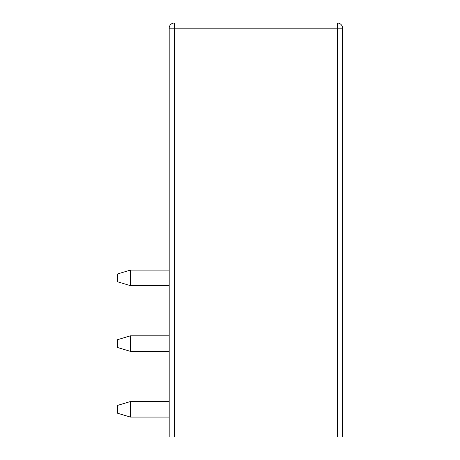 <?xml version="1.0" encoding="UTF-8"?>
<svg xmlns="http://www.w3.org/2000/svg" width="460" height="460" viewBox="0 0 460 460"><rect width="100%" height="100%" fill="white"/><g stroke="black" fill="none" stroke-linecap="round" stroke-linejoin="round"><path stroke-width="0.69" d="M174.369 437L337.381 437L337.381 28.175L174.369 28.175L174.369 437L169.194 437L169.194 28.175L174.369 28.175L174.369 23A5.175 5.175 0 0 0 169.194 28.175M174.369 23L337.381 23A5.175 5.175 0 0 1 342.556 28.175A5.175 5.175 0 0 0 337.381 23L337.381 28.175L342.556 28.175L342.556 437L337.381 437M169.194 401.551L130.381 401.551L130.381 417.076L169.194 417.076M169.194 335.829L130.381 335.829L130.381 351.354L169.194 351.354M169.194 270.106L130.381 270.106L130.381 285.631L169.194 285.631M130.381 417.076L117.444 413.195L117.444 405.433L130.381 401.551M130.381 335.829L117.444 339.71L117.444 347.472L130.381 351.354M130.381 270.106L117.444 273.987L117.444 281.75L130.381 285.631"/></g></svg>
